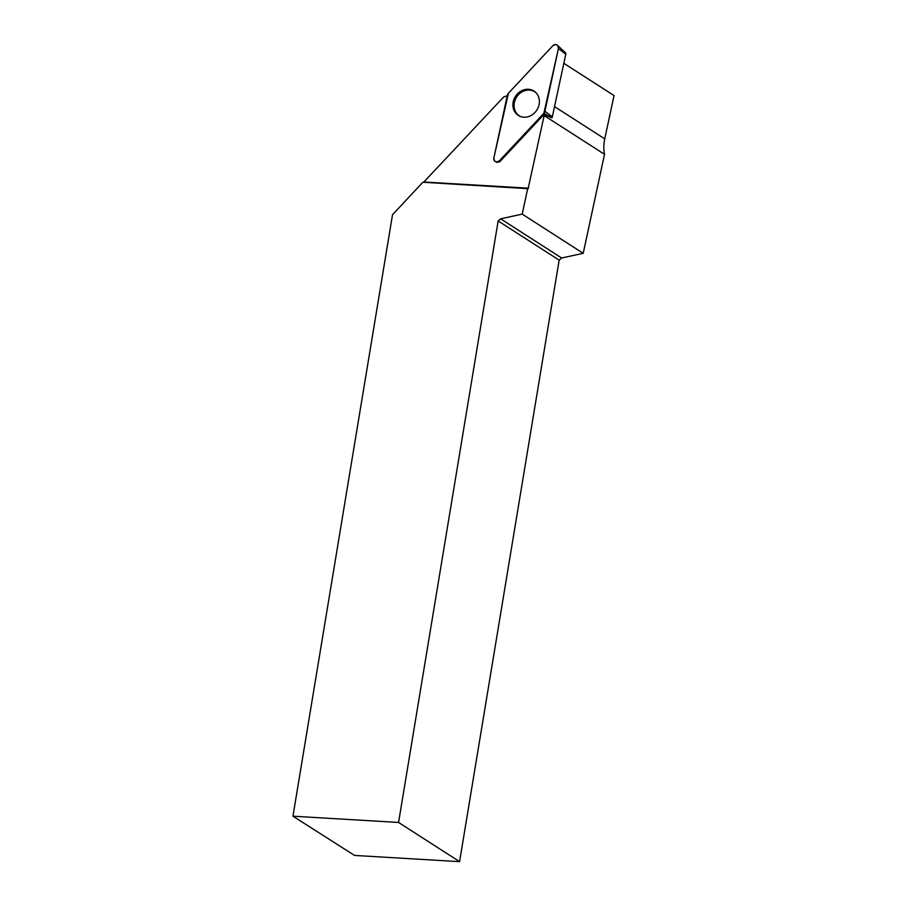 <?xml version="1.0" encoding="UTF-8"?>
<svg xmlns="http://www.w3.org/2000/svg" width="907" height="907" viewBox="0 0 907 907"><rect width="100%" height="100%" fill="white"/><g stroke="black" fill="none" stroke-linecap="round" stroke-linejoin="round"><path stroke-width="1.36" d="M557.522 45.35A3.741 3.277 -57.3 0 0 552.794 45.803L508.408 93.262A3.741 3.277 -57.3 0 0 507.353 95.246L493.873 157.931A3.741 3.277 -57.3 0 0 499.496 160.698L543.883 113.239A3.741 3.277 -57.3 0 0 544.937 111.244L558.417 48.57A3.741 3.277 -57.3 0 0 557.522 45.35L565.356 52.697A1.78 1.553 122.7 0 1 565.787 54.227L552.306 116.901A1.78 1.553 122.7 0 1 551.807 117.842M532.874 90.428A14.489 12.698 -57.3 0 0 514.745 97.627A14.489 12.698 -57.3 0 0 519.416 116.062A14.489 12.698 -57.3 0 0 519.734 116.209A14.489 12.698 -57.3 0 0 536.831 110.11A14.489 12.698 -57.3 0 0 535.266 92.026A14.489 12.698 -57.3 0 0 532.874 90.428M551.875 117.763L543.973 114.497A38.219 33.48 -57.3 0 0 544.166 115.552L528.101 188.69L422.877 182.239L392.527 214.71L292.95 816.198L354.546 855.426L459.577 861.65L559.154 260.15L498.147 220.957L398.57 822.456L292.95 816.198M498.147 220.957L500.641 218.814L522.205 214.12L583.212 253.314L604.516 154.326A38.219 33.48 122.7 0 1 604.742 138.862L554.517 106.595M527.727 188.452L522.205 214.12M543.973 114.497L499.621 161.911L495.982 161.843M536.15 92.865A14.263 12.494 -57.3 0 0 535.606 92.423A14.263 12.494 -57.3 0 0 529.359 90.099A14.263 12.494 -57.3 0 0 514.904 100.518A14.263 12.494 -57.3 0 0 520.233 116.345A14.263 12.494 -57.3 0 0 520.867 116.652M544.166 115.552L604.516 154.326M423.614 182.284L503.827 96.8A38.219 33.48 -57.3 0 0 507.262 95.711M563.837 63.309L614.05 95.575L604.742 138.862M559.154 260.15L561.648 258.007L583.212 253.314M459.577 861.65L398.57 822.456M561.648 258.007L500.641 218.814M528.532 188.191L424.147 182.012M508.408 93.251L493.873 157.92C494.156 161.877 496.038 162.795 499.508 160.686L543.883 113.239L558.417 48.57C558.134 44.613 556.252 43.695 552.782 45.803L508.408 93.251M499.496 160.698L500.313 161.174M551.173 117.479L543.883 113.239M565.787 54.227L558.417 48.57M544.937 111.244L552.306 116.901M497.376 162.421L495.653 161.707"/></g></svg>
